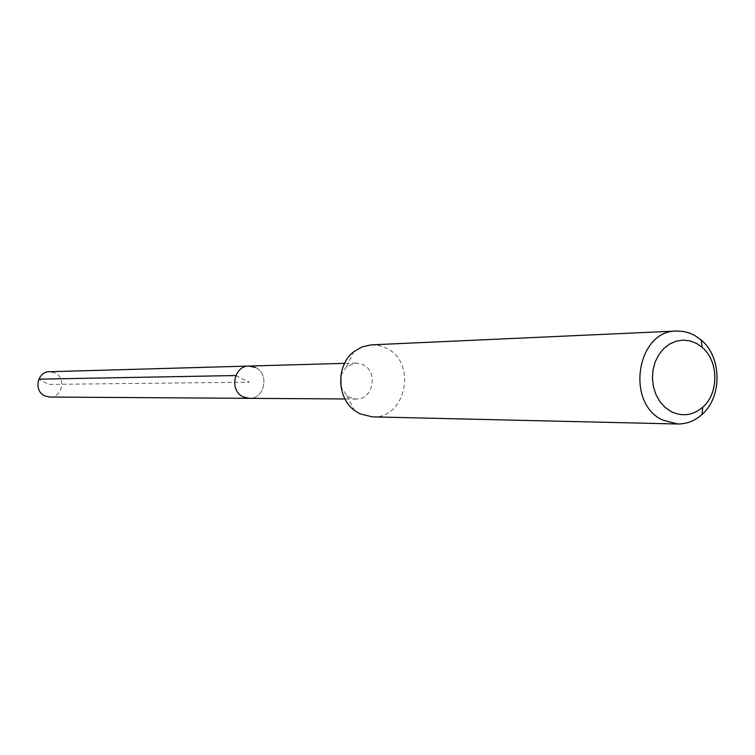 <?xml version="1.0" encoding="UTF-8"?>
<svg xmlns="http://www.w3.org/2000/svg" width="755" height="755" viewBox="0 0 755 755"><rect width="100%" height="100%" fill="white"/><g stroke="black" fill="none" stroke-linecap="round" stroke-linejoin="round"><path stroke-width="0.57" stroke-dasharray="3.77 2.83" d="M49.802 397.045C62.391 397.753 66.572 377.708 54.86 372.847L49.528 371.724M255.464 367.506C269.79 373.716 264.694 399.235 249.273 398.338C264.694 399.235 269.79 373.716 255.464 367.506L248.923 366.062M340.911 375.49L346.668 366.552L355.879 363.032L363.013 364.646C378.642 371.573 373.093 400.027 356.275 399.036L349.735 397.46L346.989 395.714L341.034 386.9M372.243 416.854C406.011 419.355 417.534 362.183 386.258 348.121L379.038 345.516L371.46 344.856M235.815 375.537L249.386 382.2L48.471 384.399L38.826 379.161M356.275 399.036L344.978 398.961M355.879 363.032L344.591 363.344M346.989 395.714L354.303 410.286M346.668 366.552L353.661 351.83"/><path stroke-width="1.13" d="M344.591 363.344L49.528 371.724C37.137 371.432 33.352 391.213 44.913 395.941L49.802 397.045L249.273 398.338L243.289 396.922C229.114 390.901 233.739 365.665 248.923 366.062L255.464 367.506M248.923 366.062C233.739 365.665 229.114 390.901 243.289 396.922L249.273 398.338L344.978 398.961M341.034 386.9L340.911 375.49M676.584 331.039L371.46 344.856L362.098 346.856L353.661 351.83C336.192 365.193 336.541 397.3 354.303 410.286L359.786 413.759L372.243 416.854L677.603 423.989L662.531 420.007C625.263 402.953 636.89 330.36 676.584 331.039L683.152 331.398L689.57 333.068L694.468 335.305L701.168 339.995C721.95 356.992 722.384 397.055 701.99 414.495C694.789 420.912 686.663 424.084 677.603 423.989M671.082 411.56L665.004 407.304L659.87 401.528L655.935 394.535L653.405 386.664L652.414 378.321L653.018 369.931L655.18 361.928L658.794 354.718L663.664 348.668L669.543 344.082L676.121 341.175L683.077 340.099L690.061 340.901L696.705 343.525L702.093 347.291C718.807 360.918 719.156 393.195 702.745 407.19C692.92 415.476 682.36 416.939 671.082 411.56M38.826 379.161L235.815 375.537M702.093 347.291L701.168 339.995M702.745 407.19L701.99 414.495"/></g></svg>
